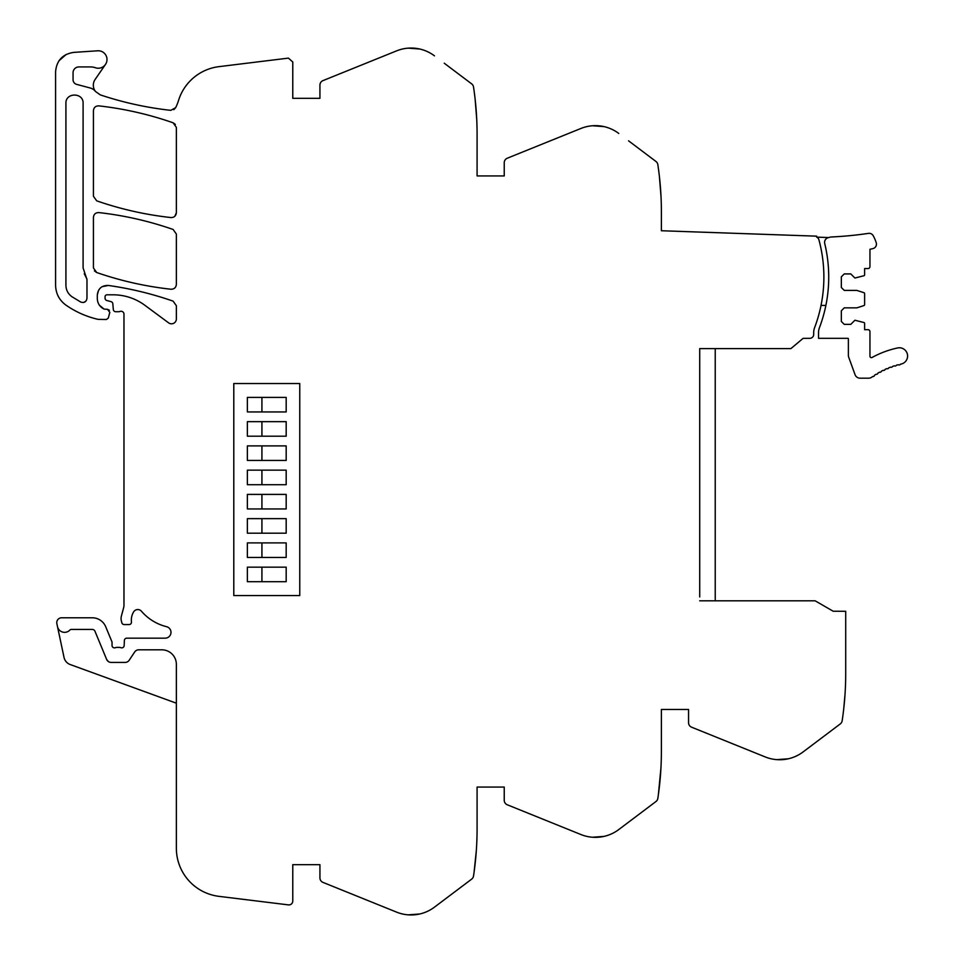 <?xml version="1.0" encoding="UTF-8"?>
<svg xmlns="http://www.w3.org/2000/svg" width="963" height="963" viewBox="0 0 963 963"><rect width="100%" height="100%" fill="white"/><g stroke="black" fill="none" stroke-linecap="round" stroke-linejoin="round"><path stroke-width="1.44" d="M715.232 348.606L715.232 600.816M628.562 140.827L655.959 161.471A4.851 4.851 0 0 1 657.837 164.625A315.274 315.274 0 0 1 661.388 211.824L661.388 230.747L816.66 236.164L816.636 237.139A3.936 3.936 0 0 1 818.899 239.715A142.596 142.596 0 0 1 814.638 327.564A14.553 14.553 0 0 0 813.687 332.716L813.687 334.45A3.876 3.876 0 0 1 809.847 338.326A3.876 3.876 0 0 0 809.847 338.326L803.106 338.362L801.3 339.867M803.106 338.362L790.9 348.606L699.716 348.606L699.716 380.903M699.716 387.692L699.716 489.457M699.716 499.159L699.716 538.341M699.716 548.043L699.716 587.237M699.716 596.94L699.716 348.606M659.414 176.554L661.051 197.042L659.414 176.554M660.943 195.104L660.642 190.072M618.788 133.46A38.797 38.797 0 0 0 580.894 128.476L507.272 158.221A4.851 4.851 0 0 0 504.239 162.711L504.239 175.928L477.082 175.928L477.082 134.218A315.274 315.274 0 0 0 473.531 87.019A4.851 4.851 0 0 0 471.653 83.865L444.244 63.221M592.51 125.756L604.018 126.61L592.51 125.756M475.108 98.948L476.733 119.436L475.108 98.948M476.637 117.498L476.336 112.478M434.469 55.854A38.797 38.797 0 0 0 396.587 50.87L322.966 80.615A4.851 4.851 0 0 0 319.933 85.105L319.933 98.322L292.776 98.322L319.933 98.322M408.204 48.15L419.712 49.005L408.204 48.15M170.776 110.348C146.737 107.687 123.24 102.535 100.284 94.88C123.24 102.535 146.737 107.7 170.776 110.348L175.651 107.675A48.547 48.547 0 0 0 178.504 100.549A48.511 48.511 0 0 1 218.95 66.652L288.418 58.117L292.776 61.969L292.776 98.322M175.651 107.675L173.809 109.686M109.397 310.255L107.483 309.316L109.818 312.373L108.301 318.067L106.424 319.499L98.142 319.379C86.514 316.695 75.8 311.952 65.99 305.163C59.273 300.215 55.806 293.583 55.589 285.253L55.589 71.744C56.564 60.561 62.607 54.109 73.706 52.387L97.696 50.798A8.727 8.727 0 0 1 107.001 59.501A8.727 8.727 0 0 1 95.301 67.711A14.553 14.553 0 0 0 90.57 66.929L78.87 66.929A5.826 5.826 0 0 0 73.056 72.743L73.056 79.688A4.851 4.851 0 0 0 76.643 84.371L90.317 88.03A9.702 9.702 0 0 1 95.469 91.461L100.284 94.88L95.469 91.461A10.184 10.184 0 0 1 95.132 79.435L105.461 64.461M66.23 54.434L59.02 60.729M107.483 309.316L104.052 309.087C99.755 306.884 97.504 303.357 97.299 298.53L97.299 295.063C98.094 288.539 101.777 285.337 108.35 285.457C130.45 288.563 152.046 293.799 173.111 301.142L176.361 305.728L176.361 318.97A4.851 4.851 0 0 1 168.633 322.87L144.859 305.283A53.35 53.35 0 0 0 113.128 294.81L107.001 294.81A1.938 1.938 0 0 0 105.063 296.748L105.063 298.181A2.42 2.42 0 0 0 106.857 300.528L111.022 301.636A2.42 2.42 0 0 1 112.815 303.766L113.321 309.52A2.42 2.42 0 0 0 115.741 311.735L118.377 311.735A4.851 4.851 0 0 0 120.074 311.434A2.913 2.913 0 0 1 123.974 313.89L123.974 605.149A9.702 9.702 0 0 1 123.649 607.665L121.398 616.055A9.702 9.702 0 0 0 121.398 621.075L121.856 622.784A2.42 2.42 0 0 0 124.203 624.578L129.054 624.578A2.42 2.42 0 0 0 131.462 621.869A15.516 15.516 0 0 1 133.664 611.854A4.851 4.851 0 0 1 141.465 611.24A48.499 48.499 0 0 0 166.599 626.696A5.826 5.826 0 0 1 165.203 638.168L126.791 638.168A2.42 2.42 0 0 0 124.371 640.491L124.167 645.535A2.42 2.42 0 0 1 120.881 647.702A4.851 4.851 0 0 0 119.135 647.377L117.089 647.377A4.851 4.851 0 0 0 115.343 647.702A2.42 2.42 0 0 1 112.045 645.439L112.045 642.526A2.42 2.42 0 0 0 111.864 641.599L105.725 626.781A14.553 14.553 0 0 0 92.279 617.789L61.608 617.789A4.851 4.851 0 0 0 56.865 623.651L64.04 657.452A9.702 9.702 0 0 0 70.215 664.542L176.361 703.183M104.052 309.087L99.406 305.211M97.299 295.063L98.503 290.405M102.15 286.661L108.35 285.457C130.45 288.563 152.034 293.799 173.111 301.142M57.479 626.576A7.271 7.271 0 0 0 69.902 630.043A1.962 1.962 0 0 1 71.322 629.429L92.279 629.429A2.913 2.913 0 0 1 94.964 631.234L106.64 659.426L108.313 661.509M106.64 659.426A4.851 4.851 0 0 0 111.13 662.412L125.142 662.412A4.851 4.851 0 0 0 129.186 660.245L134.688 651.975A4.851 4.851 0 0 1 138.72 649.808L161.808 649.808A14.553 14.553 0 0 1 176.361 664.362L176.361 848.21A48.499 48.499 0 0 0 218.95 896.348L288.418 904.883A3.876 3.876 0 0 0 292.776 901.031L292.776 864.678L319.933 864.678L319.933 877.895A4.851 4.851 0 0 0 322.966 882.385L396.587 912.13A38.797 38.797 0 0 0 434.469 907.146L471.653 879.135A4.851 4.851 0 0 0 473.531 875.981A315.383 315.383 0 0 0 477.082 828.782L477.082 787.072L504.239 787.072L504.239 800.289A4.851 4.851 0 0 0 507.272 804.779L580.894 834.524A38.797 38.797 0 0 0 618.788 829.54L655.959 801.529A4.851 4.851 0 0 0 657.837 798.375A315.383 315.383 0 0 0 661.388 751.176L661.388 709.466L688.557 709.466L688.557 722.683A4.851 4.851 0 0 0 691.59 727.185L765.212 756.93A38.797 38.797 0 0 0 803.094 751.934L840.278 723.923A4.851 4.851 0 0 0 842.156 720.769A315.383 315.383 0 0 0 845.707 673.57L845.707 611.288L833.164 611.216L815.143 600.816L699.716 600.816M408.204 914.85L419.712 913.995L408.204 914.85M444.244 899.779L434.469 907.146M476.348 850.353L474.073 872.261M476.288 851.123L475.927 855.71M592.51 837.244L604.018 836.39L592.51 837.244M628.562 822.173L618.788 829.54M660.955 767.812L658.379 794.656M660.606 773.518L660.245 778.104M776.828 759.638L788.336 758.784L776.828 759.638M812.868 744.568L803.094 751.934M844.96 695.142L843.72 708.84M844.912 695.912L844.563 700.402M176.361 212.751C175.988 215.941 174.207 217.542 170.981 217.566C145.594 214.773 120.82 209.2 96.685 200.834L93.423 196.259L93.423 110.697C93.796 107.495 95.59 105.882 98.816 105.87C124.215 108.723 148.976 114.368 173.111 122.795L176.361 127.369L176.361 212.751L174.881 216.242M170.981 217.566C145.594 214.773 120.82 209.2 96.685 200.834M98.816 105.87C124.215 108.723 148.976 114.368 173.111 122.795L175.35 124.408M170.981 289.237C145.594 286.444 120.82 280.871 96.685 272.517L93.423 267.931L93.423 217.397C93.796 214.195 95.59 212.594 98.816 212.582C124.215 215.423 148.976 221.057 173.111 229.471L176.361 234.045L176.361 284.422C175.988 287.612 174.207 289.225 170.981 289.237C145.594 286.444 120.82 280.871 96.685 272.517L94.434 270.904M98.816 212.582C124.215 215.423 148.976 221.057 173.111 229.471M477.082 175.928L504.239 175.928M292.776 864.678L319.933 864.678M477.082 787.072L504.239 787.072M661.388 709.466L688.557 709.466M83.095 267.931L86.971 279.571L86.971 298.337C86.309 301.876 84.25 303.128 80.796 302.081L71.888 296.688C68.036 293.847 66.038 290.044 65.917 285.253L65.917 103.378C65.388 92.304 83.625 92.304 83.095 103.378L83.095 267.931M84.263 273.757L86.935 279.029M83.095 103.378C83.625 92.304 65.388 92.304 65.917 103.378M65.917 285.253C66.038 290.044 68.036 293.847 71.888 296.688M83.637 302.466L85.912 301.142M233.792 595.579L299.758 595.579L299.758 383.527L233.792 383.527L233.792 595.579M261.924 411.947L286.18 411.947L286.18 397.394L247.371 397.394L247.371 411.947L261.924 411.947L261.924 397.394M261.924 436.203L286.18 436.203L286.18 421.65L261.924 421.65L261.924 436.203L247.371 436.203L247.371 421.65L261.924 421.65M261.924 460.446L286.18 460.446L286.18 445.893L261.924 445.893L261.924 460.446L247.371 460.446L247.371 445.893L261.924 445.893M261.924 484.702L286.18 484.702L286.18 470.149L261.924 470.149L261.924 484.702L247.371 484.702L247.371 470.149L261.924 470.149M261.924 508.958L286.18 508.958L286.18 494.404L261.924 494.404L261.924 508.958L247.371 508.958L247.371 494.404L261.924 494.404M261.924 533.201L286.18 533.201L286.18 518.648L261.924 518.648L261.924 533.201L247.371 533.201L247.371 518.648L261.924 518.648M261.924 557.457L286.18 557.457L286.18 542.903L261.924 542.903L261.924 557.457L247.371 557.457L247.371 542.903L261.924 542.903M261.924 581.712L286.18 581.712L286.18 567.159L261.924 567.159L261.924 581.712L247.371 581.712L247.371 567.159L261.924 567.159M828.842 237.56A4.851 4.851 0 0 0 824.725 243.519A142.596 142.596 0 0 1 819.489 327.564A14.553 14.553 0 0 0 818.538 332.716L818.538 338.326L848.138 338.326A1.457 1.457 0 0 1 848.379 339.132L848.379 355.503A4.598 4.598 0 0 0 848.656 357.08L855.06 374.679A5.333 5.333 0 0 0 860.067 378.194L868.638 378.194A5.333 5.333 0 0 0 871.78 377.171A77.124 77.124 0 0 1 872.719 376.497A1.457 1.457 0 0 0 874.488 375.281A77.124 77.124 0 0 1 876.077 374.258A1.457 1.457 0 0 0 877.907 373.126A77.124 77.124 0 0 1 879.544 372.187A1.457 1.457 0 0 0 881.434 371.164A77.124 77.124 0 0 1 883.119 370.31A1.457 1.457 0 0 0 885.069 369.383A77.124 77.124 0 0 1 886.791 368.624A1.457 1.457 0 0 0 888.777 367.806A77.124 77.124 0 0 1 890.534 367.132A1.457 1.457 0 0 0 892.569 366.409A77.124 77.124 0 0 1 894.362 365.832A1.457 1.457 0 0 0 896.421 365.218A77.124 77.124 0 0 1 898.25 364.736A1.457 1.457 0 0 0 900.345 364.243A77.124 77.124 0 0 1 901.067 364.074A8.246 8.246 0 0 0 907.411 354.288A8.246 8.246 0 0 0 897.624 347.956A93.604 93.604 0 0 0 872.117 357.454A1.457 1.457 0 0 1 869.95 356.178L869.95 331.633A1.938 1.938 0 0 0 868.012 329.683L864.618 329.683L864.618 323.46A0.975 0.975 0 0 0 863.955 322.533L854.915 320.234L850.798 324.35L844.25 324.35L841.337 321.437L841.337 310.772L844.25 307.859L856.865 307.859L863.955 305.56A0.975 0.975 0 0 0 864.618 304.633L864.618 293.631A0.975 0.975 0 0 0 863.955 292.704L856.865 290.405L844.25 290.405L841.337 287.492L841.337 276.814L844.25 273.913L850.798 273.913L854.915 278.03L863.955 275.731A0.975 0.975 0 0 0 864.618 274.804L864.618 268.569L868.012 268.569A1.938 1.938 0 0 0 869.95 266.631L869.95 249.285L872.887 248.61A4.598 4.598 0 0 0 876.234 242.736A38.544 38.544 0 0 0 873.188 235.682A4.598 4.598 0 0 0 868.494 233.371A368.877 368.877 0 0 1 831.563 236.97A8.258 8.258 0 0 0 828.842 237.56L816.636 237.139M821.03 305.403L825.881 305.403"/></g></svg>
